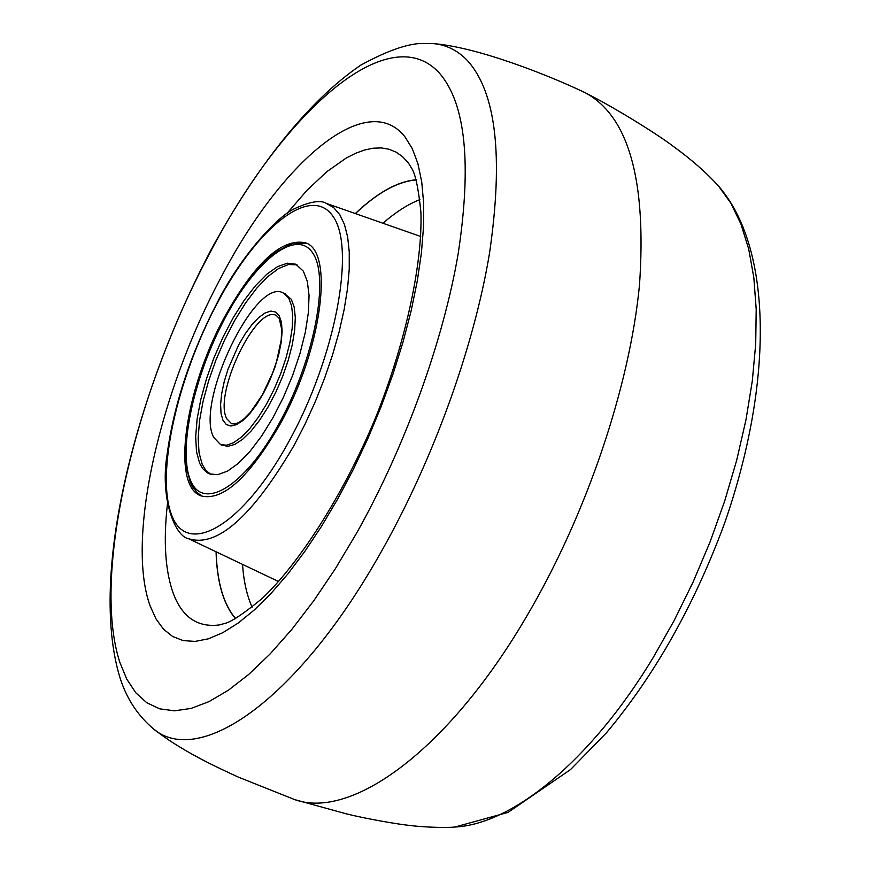 <?xml version="1.0" encoding="UTF-8"?>
<svg xmlns="http://www.w3.org/2000/svg" width="871" height="871" viewBox="0 0 871 871"><rect width="100%" height="100%" fill="white"/><g stroke="black" fill="none" stroke-linecap="round" stroke-linejoin="round"><path stroke-width="1.31" d="M224.522 317.044C254.909 262.574 281.91 237.827 305.514 242.802C334.464 251.403 322.074 349.5 279.863 424.58C249.15 477.417 222.954 501.217 201.277 495.958C170.781 485.985 184.924 389.217 224.522 317.044M416.273 179.927C397.666 181.484 377.383 192.709 355.422 213.602M216.15 551.822C217.031 582.133 223.531 604.387 235.649 618.595M151.227 726.937C161.44 735.57 175.147 744.705 192.349 754.33C200.308 758.728 210.967 764.607 238.523 777.193L294.855 799.665C351.176 819.894 447.803 751.335 526.803 616.102C586.521 514.783 629.787 386.43 639.51 284.817C646.652 180.58 628.753 116.649 585.813 93.045L583.026 91.673C547.979 75.102 477.243 46.903 432.626 43.55L417.906 43.648C403.306 45.15 384.242 52.325 360.714 65.173C307.507 101.428 255.508 168.343 211 249.955C134.624 395.053 89.452 574.011 119.479 676.059C125.642 696.56 136.224 713.512 151.227 726.937C195.518 769.496 295.487 704.367 381.073 552.062C433.137 460.204 474.118 346.625 489.578 252.808C503.558 156.377 496.154 92.282 467.368 60.513C457.493 50.235 445.908 44.584 432.626 43.55M235.508 618.671C223.412 604.42 216.933 582.122 216.062 551.789M355.324 213.569C377.306 192.643 397.601 181.375 416.229 179.764M288.78 298.23L291.578 305.808L292.721 316.031L292.155 328.509L289.88 342.728L285.971 358.09L280.593 373.92L273.973 389.544L266.417 404.253L258.241 417.438L249.814 428.51L241.496 437.024L233.646 442.653L226.569 445.201L220.57 444.624L213.689 437.362C194.93 403.121 254.92 277.359 283.064 292.841L288.78 298.23M199.666 463.35L196.508 451.679L195.67 436.687L197.118 419.049L200.787 399.495L206.481 378.787L213.983 357.741L222.998 337.131L233.178 317.763L244.163 300.375L255.519 285.655L266.809 274.223L277.588 266.613L287.386 263.194L295.792 264.218L303.369 271.208L307.332 281.464L309.053 295.432L308.388 312.591L305.329 332.232L299.983 353.517L292.58 375.532L283.423 397.263L272.939 417.753L261.594 436.088L249.901 451.494L238.382 463.318L227.505 471.124L217.739 474.673L209.454 473.9L206.895 472.594L202.518 468.391L199.666 463.35M191.729 483.721L190.324 479.899M221.876 445.037L227.723 446.366L234.713 444.45L242.574 439.332L250.979 431.178L259.569 420.323L267.941 407.203L275.726 392.407L282.574 376.61L288.17 360.496L292.253 344.818L294.659 330.283L295.302 317.512L294.169 307.049L291.328 299.319L284.294 293.462M297.033 264.828L288.453 264.523L278.589 268.529L267.833 276.586L256.629 288.301L245.426 303.162L234.626 320.572L224.653 339.842L215.856 360.246L208.561 381.052L203.041 401.455L199.524 420.715L198.163 438.069L199.056 452.822L202.203 464.341L205.915 470.449L210.76 474.336M188.419 538.626C175.387 536.765 159.654 498.767 167.188 453.835C173.96 404.329 190.651 353.909 217.26 302.575C239.939 257.576 275.639 218.022 293.701 209.062C309.771 201.571 320.68 199.709 326.44 203.455L333.724 207.636L339.777 214.669L344.459 224.489L347.649 236.999L349.26 252.024L349.238 269.313L347.529 288.595L344.154 309.521L339.167 331.688L332.624 354.682L324.665 378.036L315.444 401.291L305.133 423.97L293.963 445.614C252.002 516.971 216.825 547.968 188.419 538.626L278.655 581.567M217.325 303.054C177.194 378.254 155.593 474.227 171.696 515.164C187.08 557.288 242.073 527.031 288.726 441.804C335.683 357.045 355.88 247.593 332.983 216.335C310.805 183.716 257.163 227.483 217.325 303.054M419.953 199.59C408.074 204.184 395.75 212.078 382.957 223.259M242.508 564.364C243.706 581.305 246.918 595.59 252.111 607.218M220.929 277.62C159.883 391.308 125.696 538.909 150.171 606.042L156.061 618.998L163.563 629.221L172.621 636.483L183.16 640.599L195.115 641.415L208.354 638.824L222.736 632.727L238.088 623.124L254.212 610.038L270.881 593.587L287.865 573.935L304.894 551.321L321.682 526.051L337.981 498.506L353.495 469.088L367.976 438.276L381.16 406.572L392.854 374.508L402.859 342.619L411.014 311.415L417.22 281.398L421.401 253.026L423.535 226.732L423.622 202.856L421.706 181.723L417.884 163.574L412.266 148.571L404.961 136.834C366.506 88.091 280.734 162.605 220.929 277.62M208.909 254.789C134.439 394.509 91.433 574.838 119.795 662.243L126.774 679.151L135.767 692.75L146.764 702.745L159.698 708.842L174.472 710.812L190.967 708.45L208.996 701.612L228.376 690.224L248.856 674.306L270.13 653.936L291.894 629.308L313.8 600.718L335.466 568.545L356.522 533.281C404.852 447.367 443.143 341.606 458.135 253.962C471.832 163.835 465.647 103.616 439.605 73.327C388.412 16.462 281.845 113.84 208.909 254.789M653.206 657.551L674.023 620.816L693.087 582.057L710.072 541.925L724.683 501.065L736.703 460.182L745.946 419.931L752.304 380.975L755.712 343.903L756.202 309.259L753.829 277.533L748.712 249.095L741.014 224.261L730.932 203.27L718.695 186.263C772.555 248.235 773.633 382.021 724.694 522.959C694.459 604.768 655.068 674.677 606.543 732.696L570.581 769.529L508.022 812.403L454.858 827.036C512.083 824.358 590.527 761.385 653.206 657.551M167.428 504.026C163.258 541.174 165.229 571.017 173.329 593.554C182.213 617.093 197.434 627.566 218.991 624.997L226.035 623.113C232.982 620.827 245.089 612.563 262.356 598.301C299.254 563.189 343.207 495.24 375.216 418.592C406.267 341.606 422.609 262.487 420.911 212.197C418.668 190.455 415.903 176.367 412.614 169.921L408.183 162.637L402.413 156.54L395.946 152.066L388.858 149.191L381.204 147.918L373.038 148.212L364.437 150.03L355.455 153.34L346.157 158.087L326.865 171.663L307.049 190.237L287.158 213.232M231.621 423.774L226.808 418.777C213.047 394.737 256.128 304.219 276.238 315.422L279.232 318.394L281.681 329.238L281.224 339.93L276.575 361.465L272.612 372.984L262.269 395.009L250.271 412.506L244.37 418.559L239.046 422.413L235.126 423.948L231.621 423.774M279.264 315.868L281.464 322.39L282.139 331.307L281.224 342.172L278.753 354.443L274.844 367.464L269.705 380.551L263.619 393.017L256.891 404.177L249.89 413.464L242.987 420.41L236.553 424.656L230.88 426.039L226.275 424.525L222.943 420.214L221.027 413.377L220.603 404.373L221.68 393.648L224.185 381.748L228.006 369.228L238.752 344.698L245.187 333.854L251.937 324.665L258.676 317.577L265.089 312.961L270.837 311.078L275.65 312.047L279.264 315.868M312.983 253.385C329.706 278.11 314.159 359.93 279.21 423.317C244.49 487.107 202.791 511.517 190.499 480.324C177.695 450.024 194.037 375.978 225.056 318.089C255.867 259.874 296.782 227.679 312.983 253.385M326.44 203.455L420.737 236.487M585.813 93.045C620.435 110.693 661.688 137.324 672.924 146.088C691.215 159.295 706.479 172.698 718.695 186.263M454.858 827.036C443.981 828.125 420.007 826.884 409.076 825.37C398.341 824.304 366.974 818.98 346.07 813.775L294.855 799.665M220.57 444.624L223.128 445.636M283.064 292.841L285.601 293.919M306.712 243.39L293.07 243.107L275.203 252.427L262.334 264.065L249.454 279.221L236.825 297.447L224.849 318.111L213.907 340.507L204.347 363.893L196.487 387.497L190.607 410.535L186.906 432.245L185.567 451.886L186.688 468.805L190.368 482.436L192.328 486.41L197.303 492.823L202.54 496.383"/></g></svg>
